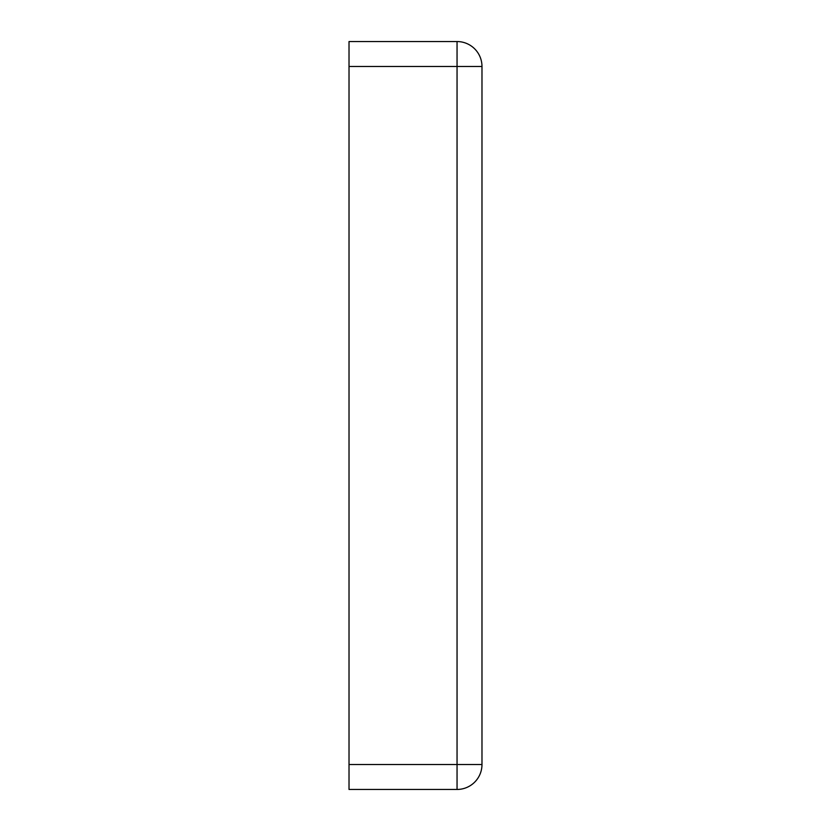 <?xml version="1.0" encoding="UTF-8"?>
<svg xmlns="http://www.w3.org/2000/svg" width="831" height="831" viewBox="0 0 831 831"><rect width="100%" height="100%" fill="white"/><g stroke="black" fill="none" stroke-linecap="round" stroke-linejoin="round"><path stroke-width="1.25" d="M481.98 764.52A24.93 24.93 0 0 1 457.05 789.45L457.05 764.52L481.98 764.52L481.98 66.48L457.05 66.48L457.05 41.55A24.93 24.93 0 0 1 481.98 66.48M457.05 41.55L349.02 41.55L349.02 789.45L457.05 789.45M349.02 66.48L457.05 66.48L457.05 764.52L349.02 764.52"/></g></svg>
